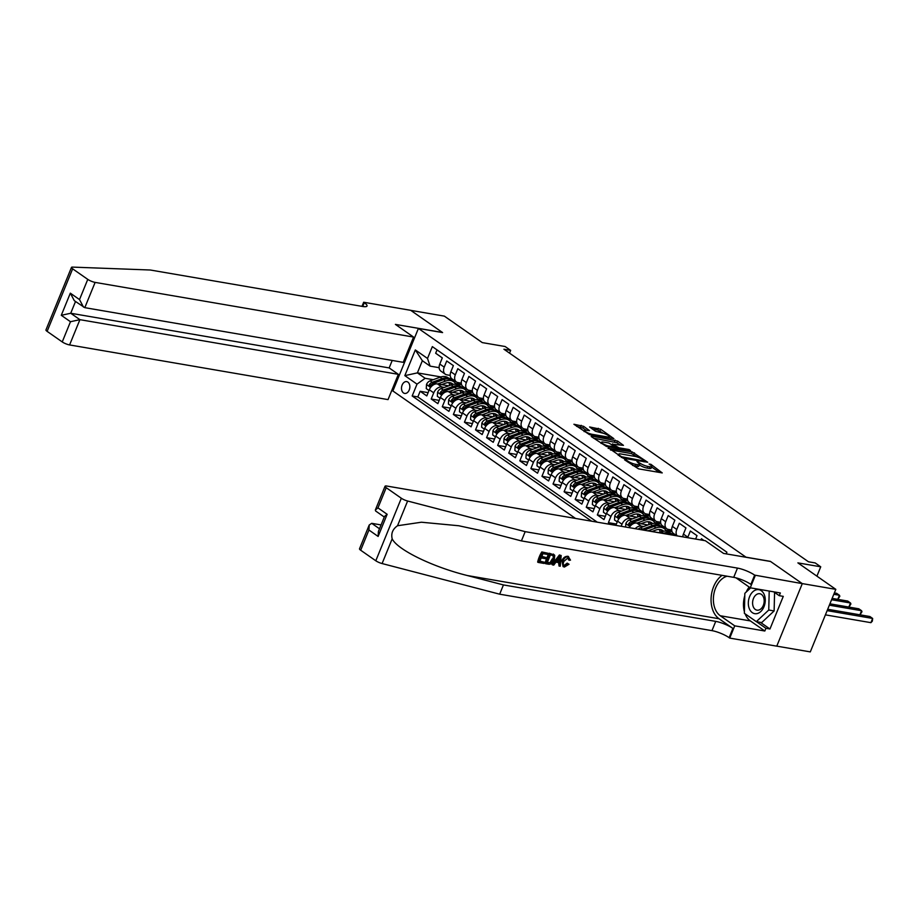 <?xml version="1.0" encoding="UTF-8"?>
<svg xmlns="http://www.w3.org/2000/svg" width="919" height="919" viewBox="0 0 919 919"><rect width="100%" height="100%" fill="white"/><g stroke="black" fill="none" stroke-linecap="round" stroke-linejoin="round"><path stroke-width="1.38" d="M627.585 461.912L627.884 461.154L626.39 460.12L624.552 459.799L638.498 468.839L662.243 472.917L650.928 464.325L649.078 464.015L650.572 465.048L650.928 464.325M639.36 464.876L640.152 463.268L636.97 461.533L638.303 462.946A5.882 1.31 22.2 0 1 639.532 464.44A5.882 1.31 22.2 0 1 637.568 464.646L635.592 464.313A5.882 1.31 22.2 0 1 627.884 461.154M403.475 392.93A5.996 4.113 -80.3 0 0 404.659 393.424A5.996 4.113 -80.3 0 0 409.518 389.116A5.996 4.113 -80.3 0 0 407.887 382.109A5.996 4.113 -80.3 0 0 406.692 381.615A5.996 4.113 -80.3 0 0 401.833 385.911A5.996 4.113 -80.3 0 0 403.475 392.93M583.599 426.324L573.915 424.256L589.538 434.664L613.892 438.673L600.681 429.253L589.607 426.956L595.489 431.252L601.876 432.929A4.917 1.103 22.2 0 1 606.919 434.733A4.917 1.103 22.2 0 1 609.343 436.812A4.917 1.103 22.2 0 1 607.7 436.984L592.066 434.296A4.917 1.103 22.2 0 1 587.023 432.493A4.917 1.103 22.2 0 1 584.61 430.414A4.917 1.103 22.2 0 1 586.253 430.241L589.47 430.62L583.599 426.324L582.91 428.013L576.65 426.37M640.152 463.268A5.882 1.31 22.2 0 0 647.849 466.415L649.836 466.76A5.882 1.31 22.2 0 0 651.801 466.553A5.882 1.31 22.2 0 0 650.572 465.048M746.205 557.213L770.386 561.36L802.23 583.588L835.819 589.355L797.887 562.876L820.736 566.805L815.199 562.933L808.479 561.785L503.934 349.231L510.654 350.38L505.117 346.52L482.28 342.603L444.348 316.125L410.759 310.358L442.59 332.586L418.409 328.428L746.171 557.293M608.344 447.794L623.335 458.259L647.7 462.268L632.077 451.861L608.114 448.334M593.559 438.168L616.89 442.74L617.579 441.051L623.45 445.359L612.984 444.302L619.027 447.829L629.055 449.54L630.572 450.609L606.437 446.462L591.204 436.525M591.434 435.997L617.579 441.051M835.819 589.355L810.294 651.893L776.773 646.137M428.116 392.643L420.144 391.276L426.784 395.917L429.299 389.748L433.734 392.838A7.49 5.192 -55.1 0 1 441.867 387.002L444.325 387.416M439.19 400.374L431.218 399.007L437.858 403.648L440.385 397.479L444.807 400.569A7.49 5.192 -55.1 0 1 452.941 394.722L455.399 395.147M450.264 408.105L442.292 406.738L448.931 411.367L451.459 405.199L455.881 408.3A7.49 5.192 -55.1 0 1 464.015 402.453L466.473 402.878M461.338 415.836L453.366 414.469L460.005 419.098L462.533 412.93L466.955 416.02A7.49 5.192 -55.1 0 1 475.089 410.184L477.547 410.609M472.412 423.567L464.44 422.189L471.079 426.83L473.607 420.661L478.029 423.751A7.49 5.192 -55.1 0 1 486.162 417.915L488.621 418.34M483.486 431.287L475.514 429.92L482.153 434.561L484.681 428.392L489.103 431.482A7.49 5.192 -55.1 0 1 497.236 425.646L499.695 426.071M494.571 439.018L486.588 437.651L493.227 442.292L495.755 436.123L500.177 439.213A7.49 5.192 -55.1 0 1 508.31 433.377L510.769 433.791M505.645 446.749L497.661 445.382L504.301 450.023L506.828 443.854L511.251 446.944A7.49 5.192 -55.1 0 1 519.384 441.097L521.843 441.522M516.719 454.48L508.735 453.113L515.375 457.742L517.902 451.574L522.325 454.675A7.49 5.192 -55.1 0 1 530.458 448.828L532.917 449.253M527.793 462.211L519.809 460.844L526.449 465.473L528.976 459.305L533.399 462.395A7.49 5.192 -55.1 0 1 541.532 456.559L544.002 456.984M538.867 469.942L530.883 468.564L537.523 473.205L540.05 467.036L544.473 470.126A7.49 5.192 -55.1 0 1 552.606 464.29L555.076 464.715M549.941 477.673L541.957 476.295L548.597 480.936L551.124 474.767L555.547 477.857A7.49 5.192 -55.1 0 1 563.68 472.021L566.15 472.446M561.015 485.393L553.031 484.026L559.682 488.667L562.198 482.498L566.621 485.588A7.49 5.192 -55.1 0 1 574.754 479.752L577.224 480.166M572.089 493.124L564.105 491.757L570.756 496.398L573.272 490.229L577.695 493.319A7.49 5.192 -55.1 0 1 585.828 487.472L588.298 487.897M583.163 500.855L575.179 499.488L581.83 504.117L584.346 497.949L588.769 501.05A7.49 5.192 -55.1 0 1 596.902 495.203L599.372 495.628M594.237 508.586L586.253 507.219L592.904 511.849L595.42 505.68L599.843 508.77A7.49 5.192 -55.1 0 1 607.976 502.934L610.446 503.359M605.311 516.317L597.327 514.939L603.978 519.58L606.494 513.411L610.917 516.501A7.49 5.192 -55.1 0 1 619.05 510.665L621.52 511.09M616.385 524.048L608.401 522.67L611.089 524.542M703.931 540.487L701.438 538.741L700.944 539.97M695.626 539.062L697.016 535.651L690.364 531.021L687.849 537.19A7.49 5.192 -55.1 0 0 687.665 537.695M682.771 536.845A7.49 5.192 124.9 0 1 683.426 534.1L685.942 527.931L679.29 523.29L676.775 529.459A7.49 5.192 -55.1 0 0 677.165 535.892M676.889 535.846L673.432 533.434A7.49 5.192 124.9 0 1 672.352 526.369L674.868 520.2L668.216 515.559L665.701 521.728A7.49 5.192 -55.1 0 0 666.792 528.793A7.49 5.192 -55.1 0 0 668.32 529.413L671.697 529.987M666.792 528.793L662.358 525.702A7.49 5.192 124.9 0 1 661.278 518.638L663.794 512.469L657.142 507.828L654.627 513.997A7.49 5.192 -55.1 0 0 655.718 521.062A7.49 5.192 -55.1 0 0 657.246 521.682L660.623 522.268M655.718 521.062L651.284 517.971A7.49 5.192 124.9 0 1 650.192 510.907L652.72 504.738L646.068 500.097L643.553 506.266A7.49 5.192 -55.1 0 0 644.644 513.33A7.49 5.192 -55.1 0 0 646.172 513.951L649.549 514.537M644.644 513.33L640.21 510.24A7.49 5.192 124.9 0 1 639.119 503.175L641.646 497.007L634.995 492.366L632.479 498.546A7.49 5.192 -55.1 0 0 633.57 505.611A7.49 5.192 -55.1 0 0 635.098 506.22L638.475 506.806M633.57 505.611L629.136 502.509A7.49 5.192 124.9 0 1 628.045 495.444L630.572 489.276L623.921 484.646L621.405 490.815A7.49 5.192 -55.1 0 0 622.496 497.88A7.49 5.192 -55.1 0 0 624.024 498.5L627.401 499.074M622.496 497.88L618.062 494.79A7.49 5.192 124.9 0 1 616.971 487.725L619.498 481.556L612.847 476.915L610.331 483.084A7.49 5.192 -55.1 0 0 611.422 490.149A7.49 5.192 -55.1 0 0 612.95 490.769L616.327 491.343M611.422 490.149L606.988 487.059A7.49 5.192 124.9 0 1 605.897 479.994L608.424 473.825L601.773 469.184L599.257 475.353A7.49 5.192 -55.1 0 0 600.348 482.418A7.49 5.192 -55.1 0 0 601.876 483.038L605.253 483.612M600.348 482.418L595.914 479.327A7.49 5.192 124.9 0 1 594.823 472.263L597.35 466.094L590.699 461.453L588.183 467.622A7.49 5.192 -55.1 0 0 589.274 474.686A7.49 5.192 -55.1 0 0 590.802 475.307L594.179 475.893M589.274 474.686L584.84 471.596A7.49 5.192 124.9 0 1 583.749 464.532L586.276 458.363L579.625 453.722L577.109 459.891A7.49 5.192 -55.1 0 0 578.2 466.955A7.49 5.192 -55.1 0 0 579.728 467.576L583.106 468.162M578.2 466.955L573.766 463.865A7.49 5.192 124.9 0 1 572.675 456.8L575.202 450.632L568.551 445.991L566.035 452.171A7.49 5.192 -55.1 0 0 567.126 459.236A7.49 5.192 -55.1 0 0 568.654 459.845L572.032 460.43M567.126 459.236L562.692 456.134A7.49 5.192 124.9 0 1 561.601 449.069L564.128 442.901L557.477 438.271L554.961 444.44A7.49 5.192 -55.1 0 0 556.052 451.505A7.49 5.192 -55.1 0 0 557.58 452.125L560.958 452.699M556.052 451.505L551.618 448.415A7.49 5.192 124.9 0 1 550.527 441.35L553.054 435.169L546.403 430.54L543.887 436.709A7.49 5.192 -55.1 0 0 544.978 443.774A7.49 5.192 -55.1 0 0 546.506 444.394L549.884 444.968M544.978 443.774L540.544 440.683A7.49 5.192 124.9 0 1 539.453 433.619L541.98 427.45L535.329 422.809L532.813 428.978A7.49 5.192 -55.1 0 0 533.905 436.043A7.49 5.192 -55.1 0 0 535.432 436.663L538.81 437.237M533.905 436.043L529.47 432.952A7.49 5.192 124.9 0 1 528.379 425.888L530.895 419.719L524.255 415.078L521.739 421.247A7.49 5.192 -55.1 0 0 522.831 428.311A7.49 5.192 -55.1 0 0 524.358 428.932L527.736 429.518M522.831 428.311L518.396 425.221A7.49 5.192 124.9 0 1 517.305 418.156L519.821 411.988L513.181 407.347L510.665 413.516A7.49 5.192 -55.1 0 0 511.757 420.58A7.49 5.192 -55.1 0 0 513.284 421.201L516.65 421.787M511.757 420.58L507.322 417.49A7.49 5.192 124.9 0 1 506.231 410.425L508.747 404.257L502.107 399.616L499.591 405.796A7.49 5.192 -55.1 0 0 500.683 412.861A7.49 5.192 -55.1 0 0 502.211 413.47L505.576 414.055M500.683 412.861L496.249 409.759A7.49 5.192 124.9 0 1 495.157 402.694L497.673 396.526L491.033 391.896L488.517 398.065A7.49 5.192 -55.1 0 0 489.597 405.13A7.49 5.192 -55.1 0 0 491.137 405.75L494.502 406.324M489.597 405.13L485.175 402.04A7.49 5.192 124.9 0 1 484.083 394.975L486.599 388.794L479.959 384.165L477.443 390.334A7.49 5.192 -55.1 0 0 478.523 397.399A7.49 5.192 -55.1 0 0 480.063 398.019L483.428 398.593M478.523 397.399L474.101 394.308A7.49 5.192 124.9 0 1 473.009 387.244L475.525 381.075L468.885 376.434L466.37 382.603A7.49 5.192 -55.1 0 0 467.449 389.667A7.49 5.192 -55.1 0 0 468.989 390.288L472.355 390.862M467.449 389.667L463.027 386.577A7.49 5.192 124.9 0 1 461.935 379.513L464.451 373.344L457.811 368.703L455.296 374.872A7.49 5.192 -55.1 0 0 456.375 381.936A7.49 5.192 -55.1 0 0 457.915 382.557L461.281 383.143M456.375 381.936L451.953 378.846A7.49 5.192 124.9 0 1 450.861 371.781L453.377 365.613L446.737 360.972L444.222 367.141A7.49 5.192 -55.1 0 0 445.301 374.205A7.49 5.192 -55.1 0 0 446.829 374.826L450.207 375.411M466.588 391.241L472.63 392.275M429.299 389.748A7.49 5.192 124.9 0 1 437.444 383.901L448.667 385.831M463.268 388.346L466.301 388.863M477.662 398.972L483.704 400.006M440.385 397.479A7.49 5.192 124.9 0 1 448.518 391.632L459.741 393.562M474.342 396.066L477.375 396.594M488.736 406.703L494.778 407.737M451.459 405.199A7.49 5.192 124.9 0 1 459.592 399.363L470.815 401.293M485.416 403.797L488.448 404.314M499.81 414.435L505.852 415.468M462.533 412.93A7.49 5.192 124.9 0 1 470.666 407.094L481.889 409.024M496.49 411.528L499.522 412.045M510.884 422.154L516.926 423.199M473.607 420.661A7.49 5.192 124.9 0 1 481.74 414.825L492.963 416.755M507.564 419.259L510.596 419.776M521.958 429.885L528 430.931M484.681 428.392A7.49 5.192 124.9 0 1 492.814 422.556L504.037 424.475M518.638 426.99L521.67 427.507M533.031 437.616L539.074 438.65M495.755 436.123A7.49 5.192 124.9 0 1 503.888 430.287L515.111 432.206M529.723 434.721L532.744 435.238M544.105 445.347L550.148 446.381M506.828 443.854A7.49 5.192 124.9 0 1 514.962 438.007L526.185 439.937M540.797 442.441L543.818 442.969M555.179 453.078L561.222 454.112M517.902 451.574A7.49 5.192 124.9 0 1 526.036 445.738L537.259 447.668M551.871 450.172L554.892 450.689M566.253 460.81L572.296 461.843M528.976 459.305A7.49 5.192 124.9 0 1 537.11 453.469L548.333 455.399M562.945 457.903L565.966 458.42M577.327 468.529L583.37 469.575M540.05 467.036A7.49 5.192 124.9 0 1 548.183 461.2L559.407 463.13M574.019 465.634L577.04 466.151M588.401 476.26L594.444 477.306M551.124 474.767A7.49 5.192 124.9 0 1 559.257 468.931L570.481 470.85M585.093 473.365L588.114 473.882M599.475 483.991L605.518 485.025M562.198 482.498A7.49 5.192 124.9 0 1 570.331 476.662L581.555 478.581M596.167 481.096L599.188 481.613M610.549 491.722L616.592 492.756M573.272 490.229A7.49 5.192 124.9 0 1 581.405 484.382L592.629 486.312M607.241 488.816L610.262 489.345M621.623 499.454L627.666 500.487M584.346 497.949A7.49 5.192 124.9 0 1 592.479 492.113L603.703 494.043M618.315 496.547L621.336 497.076M632.697 507.185L638.739 508.218M595.42 505.68A7.49 5.192 124.9 0 1 603.553 499.844L614.777 501.774M629.389 504.278L632.41 504.795M643.771 514.904L649.813 515.95M606.494 513.411A7.49 5.192 124.9 0 1 614.627 507.575L625.85 509.505M640.463 512.009L643.484 512.526M621.164 526.277L621.991 524.232A7.49 5.192 -55.1 0 1 630.124 518.396L632.594 518.821M654.845 522.635L660.887 523.681M615.845 525.358L617.568 521.142A7.49 5.192 124.9 0 1 625.701 515.306L636.924 517.225M651.537 519.74L654.558 520.257M635.19 528.678A7.49 5.192 -55.1 0 1 641.198 526.127L643.668 526.541M665.919 530.366L671.961 531.4M629.228 527.655A7.49 5.192 124.9 0 1 636.775 523.037L647.998 524.956M662.61 527.472L665.632 527.988M646.942 530.7A7.49 5.192 124.9 0 1 647.849 530.757L659.072 532.687M673.684 535.191L676.706 535.72M575.524 518.442L392.884 390.966L418.409 328.428M420.144 391.276L417.835 396.939L412.183 395.974L591.618 521.199M412.183 395.974L417.019 384.142L404.831 375.641L415.319 349.944L427.507 358.444L432.332 346.612L726.906 552.216L726.228 553.87M437.03 349.898L435.663 353.241L442.303 357.882L439.787 364.05A7.49 5.192 124.9 0 0 440.879 371.115L445.301 374.205M608.401 522.67L610.917 516.501M597.327 514.939L599.843 508.77M586.253 507.219L588.769 501.05M575.179 499.488L577.695 493.319M564.105 491.757L566.621 485.588M553.031 484.026L555.547 477.857M541.957 476.295L544.473 470.126M530.883 468.564L533.399 462.395M519.809 460.844L522.325 454.675M508.735 453.113L511.251 446.944M497.661 445.382L500.177 439.213M486.588 437.651L489.103 431.482M475.514 429.92L478.029 423.751M464.44 422.189L466.955 416.02M453.366 414.469L455.881 408.3M442.292 406.738L444.807 400.569M431.218 399.007L433.734 392.838M417.835 396.939L597.258 522.176M451.907 378.812L448.874 378.295M440.902 376.928L417.398 372.884L425.152 378.295L433.251 379.696M455.514 383.51L461.556 384.556M509.54 353.137L510.654 350.38M816.911 576.156L820.736 566.805M439.133 367.68L430.115 366.13L422.361 360.719L417.398 372.884L404.831 375.641M672.03 531.596L666.057 530.573M660.956 523.864L654.983 522.842M649.882 516.145L643.909 515.111M638.808 508.414L632.835 507.38M627.734 500.683L621.761 499.66M616.66 492.952L610.687 491.929M605.587 485.221L599.613 484.198M594.513 477.489L588.539 476.467M583.439 469.77L577.465 468.736M572.365 462.039L566.391 461.005M561.291 454.308L555.317 453.285M550.217 446.577L544.243 445.554M539.143 438.845L533.169 437.823M528.069 431.114L522.095 430.092M516.995 423.395L511.021 422.361M505.921 415.664L499.947 414.63M494.847 407.933L488.874 406.91M483.773 400.202L477.8 399.179M472.699 392.47L466.726 391.448M427.507 358.444L430.115 366.13M425.152 378.295L417.019 384.142M461.625 384.739L455.652 383.717M415.319 349.944L422.361 360.719M632.571 465.393A5.882 1.31 22.2 0 0 634.903 466.002L635.592 464.313M639.532 464.44L638.843 466.14A5.882 1.31 22.2 0 1 636.878 466.335L634.903 466.002M639.463 464.957A5.882 1.31 22.2 0 0 647.16 468.104L647.849 466.415M651.801 466.553L651.111 468.242A5.882 1.31 22.2 0 1 649.147 468.449L647.16 468.104M659.44 472.435L651.617 466.99M637.326 457.007L631.387 453.561L610.457 449.965M621.589 456.754L644.104 461.028L642.691 459.557A5.882 1.31 22.2 0 0 634.995 456.398L620.75 453.952A5.882 1.31 22.2 0 0 618.786 454.158A5.882 1.31 22.2 0 0 620.003 455.663L621.589 456.754L621.278 457.49M616.89 442.74L620.026 444.934M603.22 442.05A4.917 1.103 22.2 0 0 601.577 442.223A4.917 1.103 22.2 0 0 603.99 444.302A4.917 1.103 22.2 0 0 609.033 446.106L614.777 446.519L608.723 442.992L603.22 442.05M586.058 430.207L582.91 428.013M603.312 433.274L597.58 429.966L592.341 429.058M610.469 438.26L609.136 437.329M825.411 614.857L870.925 622.668L872.648 618.453L869.879 616.511L827.686 609.274M827.134 610.63L872.648 618.453L872.361 621.129L870.925 622.668M749.318 608.677A12.177 8.351 -80.3 0 0 760.794 611.514A12.177 8.351 -80.3 0 0 764.275 594.673A12.177 8.351 -80.3 0 0 752.799 591.825A12.177 8.351 -80.3 0 0 749.318 608.677M753.27 606.735A8.34 5.709 -80.3 0 0 756.98 610.159A8.34 5.709 -80.3 0 0 762.965 606.161A8.34 5.709 -80.3 0 0 763.505 597.155A8.34 5.709 -80.3 0 0 759.795 593.731A8.34 5.709 -80.3 0 0 753.81 597.729A8.34 5.709 -80.3 0 0 753.27 606.735M774.568 592.41L774.131 610.94L761.702 622.565L756.326 621.646L744.367 613.306L744.838 593.329L750.662 587.873M769.203 591.055L768.755 610.021L756.326 621.646M774.131 610.94L768.755 610.021M544.519 562.267L544.048 563.439L538.155 562.428L542.29 552.285L547.977 553.261L547.506 554.433L542.957 553.652L541.682 556.776L545.92 557.5L545.438 558.672L541.199 557.948L539.775 561.452L544.519 562.267L539.901 561.13M545.92 557.5L541.854 556.34M547.977 553.261L541.796 551.94A24.399 16.726 -80.3 0 0 537.661 562.083L538.155 562.428M554.731 555.352L553.341 554.065L554.111 554.927L549.24 553.215A24.399 16.726 -80.3 0 0 545.093 563.358L545.599 563.703L549.734 553.571L554.731 555.352L554.306 559.717C552.985 562.968 551.055 564.461 548.482 564.197L545.599 563.703M568.034 563.726L569.045 564.255L567.184 563.129L564.105 565.438L564.737 565.886L568.034 563.726L567.184 563.129M562.784 561.153C564.117 558.051 566.047 556.546 568.597 556.661L568.114 556.328C565.438 556.121 563.37 557.523 561.9 560.533L563.06 566.575L562.784 561.153L561.9 560.533M722.058 575.351A24.399 16.726 -80.3 0 0 711.134 597.453A24.399 16.726 -80.3 0 0 719.06 618.751L732.902 628.412L729.123 637.671L729.732 638.096L776.762 646.16L802.287 583.622L770.559 561.486L723.529 553.41L705.367 540.728L386.91 486.059A5.617 1.252 22.2 0 0 385.038 486.254A5.617 1.252 22.2 0 0 386.21 487.679L401.327 498.236A5.617 1.252 22.2 0 0 407.611 501.016L525.186 531.653L737.486 568.103A13.107 2.929 -157.8 0 1 754.648 575.122L802.287 583.622M525.186 531.653L521.406 540.9L485.358 531.515L458.742 525.748L421.407 522.222L397.525 525.737C392.689 529.126 390.908 533.491 392.183 538.821C397.238 549.677 432.746 567.012 467.392 575.547L503.44 584.932L715.74 621.382A13.107 2.929 -157.8 0 1 732.902 628.412M561.176 555.535L559.395 554.961L552.055 564.553L552.56 564.898L559.901 555.306L561.176 555.535L560.245 566.219L559.028 566.012L559.395 562.738L555.949 562.141L553.766 565.105L552.56 564.898M558.557 562.152L559.028 566.012M381.063 524.933L371.701 523.325L379.501 528.77M503.44 584.932L499.672 594.191L711.961 630.641A13.107 2.929 -157.8 0 1 729.123 637.671M754.648 575.122L750.869 584.381A13.107 2.929 -157.8 0 0 733.707 577.35L521.406 540.9M386.21 487.679L377.962 507.885L387.152 514.295L378.123 536.443L368.933 530.022L360.685 550.228L375.802 560.774L401.327 498.236M392.183 538.821L382.097 563.554L499.672 594.191M755.257 575.547L750.249 587.804L780.357 592.973L779.243 595.673L773.752 591.836M760.461 622.358L769.961 628.987L783.275 596.374L779.243 595.673M769.961 628.987L765.941 628.297L764.826 631.008L734.729 625.839L729.732 638.096M727.078 576.213A21.068 14.451 -80.3 0 0 713.81 594.283A21.068 14.451 -80.3 0 0 720.278 615.753L734.729 625.839M750.249 587.804L735.981 577.844M382.097 563.554A5.617 1.252 -157.8 0 1 375.802 560.774M360.685 550.228A5.617 1.252 -157.8 0 1 359.513 548.792L369.208 525.025L371.701 523.325M764.826 631.008L750.375 620.922A21.068 14.451 99.7 0 1 745.114 613.823M744.401 611.721A21.068 14.451 99.7 0 1 744.781 595.742M746.171 592.077A21.068 14.451 99.7 0 1 749.203 587.08M756.429 621.669L765.941 628.297M377.962 507.885L375.343 510.022L375.618 510.975L384.291 517.029M387.152 514.295L384.533 516.432L378.41 531.446L378.123 536.443M368.933 530.022L369.208 525.025M568.114 556.328L570.504 560.142L569.24 560.257L568.057 557.822L563.921 561.337C562.865 563.703 563.129 565.208 564.737 565.886L564.025 565.587M569.24 560.257L568.401 559.682M568.712 558.074L568.057 557.822M569.045 564.255L564.369 567.069L563.06 566.575M558.741 558.373L556.776 561.038L559.522 561.509L560.062 556.592L558.741 558.373M559.522 561.509L557.075 560.624M559.832 558.706L558.993 558.132L558.649 560.9M553.135 555.547L550.401 554.927L547.207 562.727L551.067 562.623L553.181 559.499L553.204 555.593M548.873 563.014L547.345 562.405M551.067 562.623L548.218 562.554M553.181 559.499L552.285 558.878L550.332 562.118M413.561 337.066L95.116 282.397L84.801 307.658L403.246 362.339L413.561 337.066L395.4 324.396L442.43 332.46L410.701 310.323L363.671 302.248L361.994 306.36M392.218 360.443L389.162 367.922L398.352 374.332L388.036 399.604L69.591 344.935A5.617 1.252 -157.8 0 1 62.239 341.925L47.122 331.368A5.617 1.252 -157.8 0 1 45.95 329.944L71.475 267.406A5.617 1.252 22.2 0 1 72.486 267.107L150.325 270.014L362.626 306.464A13.107 2.929 22.2 0 0 367.014 306.016A13.107 2.929 22.2 0 0 364.28 302.673L363.671 302.248M62.239 341.925L70.476 321.719L61.286 315.309L70.326 293.161L79.516 299.583L87.764 279.376L72.647 268.83L47.122 331.368M392.918 390.885L391.689 390.678M398.352 374.332L79.907 319.663L69.591 344.935M71.475 267.406A5.617 1.252 22.2 0 0 72.647 268.83M87.764 279.376A5.617 1.252 22.2 0 0 95.116 282.397M389.162 367.922L70.717 313.253L79.907 319.663L70.476 321.719M61.286 315.309L70.717 313.253L75.507 301.512M70.326 293.161L74.301 300.674L84.801 307.658M79.516 299.583L83.491 307.084M829.363 605.184L861.574 610.721L858.805 608.792L829.914 603.829M859.908 614.8L861.574 610.721L861.976 611.709L859.977 614.811M831.58 599.739L850.5 602.99L847.732 601.06L832.132 598.384M848.834 607.068L850.5 602.99L850.902 603.978L848.903 607.08M833.809 594.294L839.426 595.259L836.658 593.329L834.36 592.927M837.76 599.349L839.426 595.259L839.828 596.247L837.829 599.36M658.9 532.756L661.542 531.779A14.325 9.925 -55.1 0 1 669.641 532.377L671.755 533.847A14.325 9.925 124.9 0 0 663.644 533.25L663.058 533.468M665.735 533.928A14.325 9.925 -55.1 0 1 673.076 534.778L673.857 535.317M672.386 534.353A14.325 9.925 124.9 0 0 671.755 533.847M652.008 531.481L655.994 530.022A11.89 8.237 -55.1 0 1 662.714 530.516A11.89 8.237 -55.1 0 1 663.564 531.239M648.113 530.803L656.005 527.92A14.325 9.925 -55.1 0 1 664.104 528.517A14.325 9.925 -55.1 0 1 666.39 531.148M638.291 529.218A4.963 3.435 -55.1 0 1 640.486 527.713L650.468 524.048A14.325 9.925 -55.1 0 1 658.567 524.646L660.681 526.116A14.325 9.925 124.9 0 0 652.57 525.519L642.599 529.172A4.963 3.435 124.9 0 0 641.473 529.758M659.348 529.436A11.89 8.237 -55.1 0 1 659.957 532.365M643.782 530.16A4.963 3.435 -55.1 0 1 643.92 530.102L653.903 526.449A14.325 9.925 -55.1 0 1 662.002 527.047L664.104 528.517M661.312 526.621A14.325 9.925 124.9 0 0 660.681 526.116M662.61 531.446A11.89 8.237 124.9 0 0 661.577 529.895M660.772 529.631A11.89 8.237 -55.1 0 1 661.726 531.722M640.934 523.75L644.92 522.291A11.89 8.237 -55.1 0 1 651.64 522.785A11.89 8.237 -55.1 0 1 652.49 523.508M637.039 523.083L644.931 520.188A14.325 9.925 -55.1 0 1 653.03 520.786A14.325 9.925 -55.1 0 1 655.316 523.416M625.632 527.047L625.862 523.554A4.963 3.435 -55.1 0 1 629.412 519.982L639.394 516.329A14.325 9.925 -55.1 0 1 647.493 516.926L649.607 518.385A14.325 9.925 124.9 0 0 641.496 517.788L631.525 521.452A4.963 3.435 124.9 0 0 628.642 523.784L628.814 525.277L629.974 524.715A4.963 3.435 -55.1 0 1 632.846 522.371L642.829 518.718A14.325 9.925 -55.1 0 1 650.928 519.315L653.03 520.786M648.274 521.705A11.89 8.237 -55.1 0 1 648.883 524.634M650.238 518.89A14.325 9.925 124.9 0 0 649.607 518.385M651.537 523.715A11.89 8.237 124.9 0 0 650.503 522.164M649.699 521.9A11.89 8.237 -55.1 0 1 650.652 523.991M629.86 516.018L633.846 514.56A11.89 8.237 -55.1 0 1 640.566 515.054A11.89 8.237 -55.1 0 1 641.416 515.777M625.965 515.352L633.857 512.457A14.325 9.925 -55.1 0 1 641.956 513.055A14.325 9.925 -55.1 0 1 644.242 515.685M617.258 521.9L614.512 519.982L614.788 515.835A4.963 3.435 -55.1 0 1 618.338 512.251L628.32 508.598A14.325 9.925 -55.1 0 1 636.419 509.195L638.533 510.665A14.325 9.925 124.9 0 0 630.423 510.068L620.451 513.721A4.963 3.435 124.9 0 0 617.568 516.064L617.74 517.558L618.901 516.983A4.963 3.435 -55.1 0 1 621.772 514.64L631.755 510.987A14.325 9.925 -55.1 0 1 639.854 511.584L641.956 513.055M637.2 513.974A11.89 8.237 -55.1 0 1 637.809 516.903M639.164 511.159A14.325 9.925 124.9 0 0 638.533 510.665M640.463 515.984A11.89 8.237 124.9 0 0 639.429 514.433M638.625 514.181A11.89 8.237 -55.1 0 1 639.578 516.26M618.786 508.287L622.772 506.828A11.89 8.237 -55.1 0 1 629.492 507.322A11.89 8.237 -55.1 0 1 630.342 508.046M614.891 507.621L622.783 504.726A14.325 9.925 -55.1 0 1 630.882 505.324A14.325 9.925 -55.1 0 1 633.168 507.966M606.184 514.169L603.438 512.251L603.714 508.104A4.963 3.435 -55.1 0 1 607.264 504.52L617.246 500.866A14.325 9.925 -55.1 0 1 625.345 501.464L627.459 502.934A14.325 9.925 124.9 0 0 619.349 502.337L609.377 505.99A4.963 3.435 124.9 0 0 606.494 508.333L606.666 509.827L607.827 509.252A4.963 3.435 -55.1 0 1 610.698 506.92L620.681 503.267A14.325 9.925 -55.1 0 1 628.78 503.865L630.882 505.324M626.126 506.243A11.89 8.237 -55.1 0 1 626.735 509.183M628.091 503.44A14.325 9.925 124.9 0 0 627.459 502.934M629.389 508.253A11.89 8.237 124.9 0 0 628.355 506.714M627.551 506.449A11.89 8.237 -55.1 0 1 628.504 508.529M607.712 500.556L611.698 499.097A11.89 8.237 -55.1 0 1 618.418 499.591A11.89 8.237 -55.1 0 1 619.268 500.315M603.817 499.89L611.709 497.007A14.325 9.925 -55.1 0 1 619.808 497.604A14.325 9.925 -55.1 0 1 622.094 500.235M595.11 506.438L592.364 504.52L592.64 500.373A4.963 3.435 -55.1 0 1 596.19 496.788L606.172 493.135A14.325 9.925 -55.1 0 1 614.271 493.733L616.385 495.203A14.325 9.925 124.9 0 0 608.275 494.606L598.303 498.259A4.963 3.435 124.9 0 0 595.42 500.602L595.592 502.096L596.753 501.533A4.963 3.435 -55.1 0 1 599.625 499.189L609.607 495.536A14.325 9.925 -55.1 0 1 617.706 496.134L619.808 497.604M615.052 498.523A11.89 8.237 -55.1 0 1 615.661 501.452M617.017 495.709A14.325 9.925 124.9 0 0 616.385 495.203M618.315 500.533A11.89 8.237 124.9 0 0 617.281 498.983M616.477 498.718A11.89 8.237 -55.1 0 1 617.43 500.798M596.638 492.825L600.624 491.366A11.89 8.237 -55.1 0 1 607.344 491.86A11.89 8.237 -55.1 0 1 608.194 492.584M592.744 492.159L600.635 489.276A14.325 9.925 -55.1 0 1 608.734 489.873A14.325 9.925 -55.1 0 1 611.02 492.504M584.036 498.707L581.29 496.8L581.566 492.641A4.963 3.435 -55.1 0 1 585.116 489.057L595.098 485.404A14.325 9.925 -55.1 0 1 603.197 486.002L605.299 487.472A14.325 9.925 124.9 0 0 597.201 486.875L587.23 490.528A4.963 3.435 124.9 0 0 584.346 492.871L584.518 494.365L585.679 493.802A4.963 3.435 -55.1 0 1 588.551 491.458L598.533 487.805A14.325 9.925 -55.1 0 1 606.632 488.403L608.734 489.873M603.978 490.792A11.89 8.237 -55.1 0 1 604.587 493.721M605.943 487.978A14.325 9.925 124.9 0 0 605.299 487.472M607.241 492.802A11.89 8.237 124.9 0 0 606.207 491.251M605.403 490.987A11.89 8.237 -55.1 0 1 606.356 493.066M585.564 485.106L589.55 483.647A11.89 8.237 -55.1 0 1 596.27 484.141A11.89 8.237 -55.1 0 1 597.12 484.864M581.67 484.428L589.561 481.545A14.325 9.925 -55.1 0 1 597.66 482.142A14.325 9.925 -55.1 0 1 599.946 484.772M572.962 490.987L570.217 489.069L570.492 484.91A4.963 3.435 -55.1 0 1 574.042 481.338L584.024 477.673A14.325 9.925 -55.1 0 1 592.123 478.271L594.225 479.741A14.325 9.925 124.9 0 0 586.127 479.144L576.156 482.797A4.963 3.435 124.9 0 0 573.272 485.14L573.445 486.633L574.605 486.071A4.963 3.435 -55.1 0 1 577.477 483.727L587.459 480.074A14.325 9.925 -55.1 0 1 595.558 480.671L597.66 482.142M592.904 483.061A11.89 8.237 -55.1 0 1 593.513 485.99M594.869 480.246A14.325 9.925 124.9 0 0 594.225 479.741M596.167 485.071A11.89 8.237 124.9 0 0 595.133 483.52M594.329 483.256A11.89 8.237 -55.1 0 1 595.282 485.335M574.49 477.375L578.476 475.916A11.89 8.237 -55.1 0 1 585.196 476.41A11.89 8.237 -55.1 0 1 586.046 477.133M570.596 476.708L578.488 473.813A14.325 9.925 -55.1 0 1 586.586 474.411A14.325 9.925 -55.1 0 1 588.872 477.041M561.888 483.256L559.143 481.338L559.418 477.179A4.963 3.435 -55.1 0 1 562.968 473.607L572.951 469.954A14.325 9.925 -55.1 0 1 581.049 470.551L583.151 472.01A14.325 9.925 124.9 0 0 575.053 471.413L565.082 475.077A4.963 3.435 124.9 0 0 562.198 477.409L562.371 478.902L563.531 478.339A4.963 3.435 -55.1 0 1 566.403 475.996L576.385 472.343A14.325 9.925 -55.1 0 1 584.484 472.94L586.586 474.411M581.83 475.33A11.89 8.237 -55.1 0 1 582.439 478.259M583.795 472.515A14.325 9.925 124.9 0 0 583.151 472.01M585.093 477.34A11.89 8.237 124.9 0 0 584.059 475.789M583.255 475.525A11.89 8.237 -55.1 0 1 584.208 477.616M563.416 469.643L567.402 468.185A11.89 8.237 -55.1 0 1 574.122 468.679A11.89 8.237 -55.1 0 1 574.972 469.402M559.522 468.977L567.414 466.082A14.325 9.925 -55.1 0 1 575.512 466.68A14.325 9.925 -55.1 0 1 577.798 469.31M550.814 475.525L548.069 473.607L548.333 469.46A4.963 3.435 -55.1 0 1 551.894 465.876L561.877 462.223A14.325 9.925 -55.1 0 1 569.975 462.82L572.077 464.29A14.325 9.925 124.9 0 0 563.979 463.693L554.008 467.346A4.963 3.435 124.9 0 0 551.124 469.689L551.297 471.183L552.457 470.608A4.963 3.435 -55.1 0 1 555.329 468.265L565.311 464.612A14.325 9.925 -55.1 0 1 573.41 465.209L575.512 466.68M570.756 467.599A11.89 8.237 -55.1 0 1 571.365 470.528M572.721 464.784A14.325 9.925 124.9 0 0 572.077 464.29M574.019 469.609A11.89 8.237 124.9 0 0 572.985 468.058M572.181 467.805A11.89 8.237 -55.1 0 1 573.134 469.885M552.342 461.912L556.328 460.453A11.89 8.237 -55.1 0 1 563.048 460.947A11.89 8.237 -55.1 0 1 563.898 461.671M548.448 461.246L556.34 458.351A14.325 9.925 -55.1 0 1 564.438 458.949A14.325 9.925 -55.1 0 1 566.724 461.591M539.74 467.794L536.995 465.876L537.259 461.729A4.963 3.435 -55.1 0 1 540.82 458.144L550.803 454.491A14.325 9.925 -55.1 0 1 558.901 455.089L561.004 456.559A14.325 9.925 124.9 0 0 552.905 455.962L542.934 459.615A4.963 3.435 124.9 0 0 540.05 461.958L540.223 463.452L541.383 462.877A4.963 3.435 -55.1 0 1 544.255 460.545L554.237 456.892A14.325 9.925 -55.1 0 1 562.336 457.49L564.438 458.949M559.682 459.868A11.89 8.237 -55.1 0 1 560.291 462.808M561.647 457.065A14.325 9.925 124.9 0 0 561.004 456.559M562.945 461.878A11.89 8.237 124.9 0 0 561.911 460.339M561.107 460.074A11.89 8.237 -55.1 0 1 562.06 462.154M541.268 454.181L545.254 452.722A11.89 8.237 -55.1 0 1 551.974 453.216A11.89 8.237 -55.1 0 1 552.824 453.94M537.374 453.515L545.266 450.632A14.325 9.925 -55.1 0 1 553.364 451.229A14.325 9.925 -55.1 0 1 555.65 453.86M528.666 460.063L525.921 458.144L526.185 453.997A4.963 3.435 -55.1 0 1 529.746 450.413L539.729 446.76A14.325 9.925 -55.1 0 1 547.827 447.358L549.93 448.828A14.325 9.925 124.9 0 0 541.831 448.231L531.848 451.884A4.963 3.435 124.9 0 0 528.976 454.227L529.149 455.721L530.309 455.158A4.963 3.435 -55.1 0 1 533.181 452.814L543.163 449.161A14.325 9.925 -55.1 0 1 551.262 449.759L553.364 451.229M548.609 452.148A11.89 8.237 -55.1 0 1 549.217 455.077M550.573 449.334A14.325 9.925 124.9 0 0 549.93 448.828M551.871 454.158A11.89 8.237 124.9 0 0 550.837 452.607M550.033 452.343A11.89 8.237 -55.1 0 1 550.986 454.423M530.194 446.45L534.18 444.991A11.89 8.237 -55.1 0 1 540.9 445.485A11.89 8.237 -55.1 0 1 541.75 446.209M526.3 445.784L534.192 442.901A14.325 9.925 -55.1 0 1 542.29 443.498A14.325 9.925 -55.1 0 1 544.576 446.129M517.592 452.332L514.847 450.425L515.111 446.266A4.963 3.435 -55.1 0 1 518.672 442.682L528.655 439.029A14.325 9.925 -55.1 0 1 536.753 439.627L538.856 441.097A14.325 9.925 124.9 0 0 530.757 440.5L520.774 444.153A4.963 3.435 124.9 0 0 517.902 446.496L518.075 447.99L519.235 447.427A4.963 3.435 -55.1 0 1 522.107 445.083L532.09 441.43A14.325 9.925 -55.1 0 1 540.188 442.028L542.29 443.498M537.535 444.417A11.89 8.237 -55.1 0 1 538.143 447.346M539.499 441.602A14.325 9.925 124.9 0 0 538.856 441.097M540.797 446.427A11.89 8.237 124.9 0 0 539.763 444.876M538.959 444.612A11.89 8.237 -55.1 0 1 539.913 446.691M519.12 438.731L523.095 437.272A11.89 8.237 -55.1 0 1 529.826 437.766A11.89 8.237 -55.1 0 1 530.677 438.478M515.226 438.053L523.118 435.169A14.325 9.925 -55.1 0 1 531.216 435.767A14.325 9.925 -55.1 0 1 533.502 438.397M506.518 444.612L503.773 442.694L504.037 438.535A4.963 3.435 -55.1 0 1 507.598 434.963L517.581 431.298A14.325 9.925 -55.1 0 1 525.679 431.896L527.782 433.366A14.325 9.925 124.9 0 0 519.683 432.769L509.7 436.422A4.963 3.435 124.9 0 0 506.828 438.765L507.001 440.258L508.161 439.696A4.963 3.435 -55.1 0 1 511.033 437.352L521.016 433.699A14.325 9.925 -55.1 0 1 529.114 434.296L531.216 435.767M526.461 436.686A11.89 8.237 -55.1 0 1 527.069 439.615M528.425 433.871A14.325 9.925 124.9 0 0 527.782 433.366M529.723 438.696A11.89 8.237 124.9 0 0 528.689 437.145M527.885 436.881A11.89 8.237 -55.1 0 1 528.839 438.96M508.046 431L512.021 429.541A11.89 8.237 -55.1 0 1 518.753 430.035A11.89 8.237 -55.1 0 1 519.603 430.758M504.152 430.333L512.044 427.438A14.325 9.925 -55.1 0 1 520.143 428.036A14.325 9.925 -55.1 0 1 522.429 430.666M495.444 436.881L492.699 434.963L492.963 430.804A4.963 3.435 -55.1 0 1 496.524 427.232L506.507 423.579A14.325 9.925 -55.1 0 1 514.606 424.176L516.708 425.635A14.325 9.925 124.9 0 0 508.609 425.037L498.626 428.702A4.963 3.435 124.9 0 0 495.755 431.034L495.927 432.527L497.087 431.964A4.963 3.435 -55.1 0 1 499.959 429.621L509.942 425.968A14.325 9.925 -55.1 0 1 518.04 426.565L520.143 428.036M515.387 428.955A11.89 8.237 -55.1 0 1 515.996 431.884M517.351 426.14A14.325 9.925 124.9 0 0 516.708 425.635M518.649 430.965A11.89 8.237 124.9 0 0 517.615 429.414M516.811 429.15A11.89 8.237 -55.1 0 1 517.765 431.241M496.972 423.268L500.947 421.81A11.89 8.237 -55.1 0 1 507.679 422.303A11.89 8.237 -55.1 0 1 508.529 423.027M493.078 422.602L500.97 419.707A14.325 9.925 -55.1 0 1 509.069 420.305A14.325 9.925 -55.1 0 1 511.355 422.935M484.37 429.15L481.625 427.232L481.889 423.085A4.963 3.435 -55.1 0 1 485.45 419.501L495.433 415.847A14.325 9.925 -55.1 0 1 503.532 416.445L505.634 417.915A14.325 9.925 124.9 0 0 497.535 417.318L487.552 420.971A4.963 3.435 124.9 0 0 484.681 423.314L484.853 424.808L486.013 424.233A4.963 3.435 -55.1 0 1 488.885 421.89L498.868 418.237A14.325 9.925 -55.1 0 1 506.966 418.834L509.069 420.305M504.313 421.224A11.89 8.237 -55.1 0 1 504.91 424.153M506.277 418.409A14.325 9.925 124.9 0 0 505.634 417.915M507.575 423.234A11.89 8.237 124.9 0 0 506.541 421.683M505.737 421.43A11.89 8.237 -55.1 0 1 506.691 423.51M485.898 415.537L489.873 414.078A11.89 8.237 -55.1 0 1 496.605 414.572A11.89 8.237 -55.1 0 1 497.455 415.296M482.004 414.871L489.896 411.976A14.325 9.925 -55.1 0 1 497.995 412.574A14.325 9.925 -55.1 0 1 500.281 415.216M473.296 421.419L470.551 419.501L470.815 415.354A4.963 3.435 -55.1 0 1 474.376 411.769L484.359 408.116A14.325 9.925 -55.1 0 1 492.458 408.714L494.56 410.184A14.325 9.925 124.9 0 0 486.461 409.587L476.479 413.24A4.963 3.435 124.9 0 0 473.607 415.583L473.779 417.077L474.939 416.502A4.963 3.435 -55.1 0 1 477.811 414.17L487.794 410.517A14.325 9.925 -55.1 0 1 495.892 411.115L497.995 412.574M493.239 413.493A11.89 8.237 -55.1 0 1 493.836 416.422M495.203 410.69A14.325 9.925 124.9 0 0 494.56 410.184M496.501 415.503A11.89 8.237 124.9 0 0 495.467 413.964M494.663 413.699A11.89 8.237 -55.1 0 1 495.617 415.779M474.824 407.806L478.799 406.347A11.89 8.237 -55.1 0 1 485.531 406.841A11.89 8.237 -55.1 0 1 486.381 407.565M470.93 407.14L478.822 404.257A14.325 9.925 -55.1 0 1 486.921 404.854A14.325 9.925 -55.1 0 1 489.207 407.485M462.223 413.688L459.477 411.769L459.741 407.622A4.963 3.435 -55.1 0 1 463.302 404.038L473.285 400.385A14.325 9.925 -55.1 0 1 481.384 400.983L483.486 402.453A14.325 9.925 124.9 0 0 475.387 401.856L465.405 405.509A4.963 3.435 124.9 0 0 462.533 407.852L462.705 409.346L463.865 408.783A4.963 3.435 -55.1 0 1 466.737 406.439L476.72 402.786A14.325 9.925 -55.1 0 1 484.818 403.384L486.921 404.854M482.165 405.773A11.89 8.237 -55.1 0 1 482.762 408.702M484.129 402.959A14.325 9.925 124.9 0 0 483.486 402.453M485.427 407.783A11.89 8.237 124.9 0 0 484.393 406.232M483.589 405.968A11.89 8.237 -55.1 0 1 484.543 408.047M463.75 400.075L467.725 398.616A11.89 8.237 -55.1 0 1 474.457 399.11A11.89 8.237 -55.1 0 1 475.295 399.834M459.856 399.409L467.748 396.526A14.325 9.925 -55.1 0 1 475.847 397.123A14.325 9.925 -55.1 0 1 478.133 399.754M451.149 405.957L448.403 404.05L448.667 399.891A4.963 3.435 -55.1 0 1 452.228 396.307L462.211 392.654A14.325 9.925 -55.1 0 1 470.31 393.252L472.412 394.722A14.325 9.925 124.9 0 0 464.313 394.125L454.331 397.778A4.963 3.435 124.9 0 0 451.459 400.121L451.631 401.614L452.791 401.052A4.963 3.435 -55.1 0 1 455.663 398.708L465.646 395.055A14.325 9.925 -55.1 0 1 473.744 395.652L475.847 397.123M471.091 398.042A11.89 8.237 -55.1 0 1 471.688 400.971M473.055 395.227A14.325 9.925 124.9 0 0 472.412 394.722M474.353 400.052A11.89 8.237 124.9 0 0 473.319 398.501M472.515 398.237A11.89 8.237 -55.1 0 1 473.469 400.316M452.676 392.344L456.651 390.897A11.89 8.237 -55.1 0 1 463.383 391.391A11.89 8.237 -55.1 0 1 464.221 392.103M448.782 391.678L456.674 388.794A14.325 9.925 -55.1 0 1 464.773 389.392A14.325 9.925 -55.1 0 1 467.059 392.022M440.075 398.237L437.329 396.319L437.593 392.16A4.963 3.435 -55.1 0 1 441.154 388.588L451.137 384.923A14.325 9.925 -55.1 0 1 459.236 385.521L461.338 386.991A14.325 9.925 124.9 0 0 453.239 386.394L443.257 390.047A4.963 3.435 124.9 0 0 440.385 392.39L440.546 393.883L441.717 393.321A4.963 3.435 -55.1 0 1 444.589 390.977L454.572 387.324A14.325 9.925 -55.1 0 1 462.671 387.921L464.773 389.392M460.017 390.311A11.89 8.237 -55.1 0 1 460.614 393.24M461.981 387.496A14.325 9.925 124.9 0 0 461.338 386.991M463.279 392.321A11.89 8.237 124.9 0 0 462.246 390.77M461.441 390.506A11.89 8.237 -55.1 0 1 462.395 392.585M441.602 384.624L445.577 383.166A11.89 8.237 -55.1 0 1 452.309 383.66A11.89 8.237 -55.1 0 1 453.147 384.383M437.708 383.958L445.6 381.063A14.325 9.925 -55.1 0 1 453.699 381.661A14.325 9.925 -55.1 0 1 455.985 384.291M429.001 390.506L426.255 388.588L426.519 384.429A4.963 3.435 -55.1 0 1 430.081 380.857L440.063 377.204A14.325 9.925 -55.1 0 1 448.162 377.801L450.264 379.26A14.325 9.925 124.9 0 0 442.165 378.662L432.183 382.327A4.963 3.435 124.9 0 0 429.311 384.659L429.472 386.152L430.643 385.589A4.963 3.435 -55.1 0 1 433.515 383.246L443.498 379.593A14.325 9.925 -55.1 0 1 451.597 380.19L453.699 381.661M448.943 382.58A11.89 8.237 -55.1 0 1 449.54 385.509M450.907 379.765A14.325 9.925 124.9 0 0 450.264 379.26M452.205 384.59A11.89 8.237 124.9 0 0 451.172 383.039M450.367 382.775A11.89 8.237 -55.1 0 1 451.321 384.866M437.444 383.901L441.867 387.002M448.518 391.632L452.941 394.722M459.592 399.363L464.015 402.453M470.666 407.094L475.089 410.184M481.74 414.825L486.162 417.915M492.814 422.556L497.236 425.646M503.888 430.287L508.31 433.377M514.962 438.007L519.384 441.097M526.036 445.738L530.458 448.828M537.11 453.469L541.532 456.559M548.183 461.2L552.606 464.29M559.257 468.931L563.68 472.021M570.331 476.662L574.754 479.752M581.405 484.382L585.828 487.472M592.479 492.113L596.902 495.203M603.553 499.844L607.976 502.934M614.627 507.575L619.05 510.665M625.701 515.306L630.124 518.396M636.775 523.037L641.198 526.127M439.787 364.05L444.222 367.141M450.861 371.781L455.296 374.872M461.935 379.513L466.37 382.603M473.009 387.244L477.443 390.334M484.083 394.975L488.517 398.065M495.157 402.694L499.591 405.796M506.231 410.425L510.665 413.516M517.305 418.156L521.739 421.247M528.379 425.888L532.813 428.978M539.453 433.619L543.887 436.709M550.527 441.35L554.961 444.44M561.601 449.069L566.035 452.171M572.675 456.8L577.109 459.891M583.749 464.532L588.183 467.622M594.823 472.263L599.257 475.353M605.897 479.994L610.331 483.084M616.971 487.725L621.405 490.815M628.045 495.444L632.479 498.546M639.119 503.175L643.553 506.266M650.192 510.907L654.627 513.997M661.278 518.638L665.701 521.728M672.352 526.369L676.775 529.459M683.426 534.1L687.849 537.19M617.568 521.142L621.991 524.232M636.878 466.335L637.568 464.646M638.349 462.981L638.659 462.223M649.147 468.449L649.836 466.76M626.08 460.867L626.39 460.12M631.387 453.561L632.077 451.861M633.8 454.537L634.489 452.849M622.967 458.179L623.266 457.444M643.805 461.775L644.104 461.028M619.705 456.41L620.003 455.663M614.489 441.763L615.179 440.075M612.674 445.049L612.984 444.302M616.098 448.116L616.626 446.841M618.717 448.575L619.027 447.829M628.745 450.299L629.055 449.54M608.734 446.852L609.033 446.106M614.237 447.806L614.547 447.059M591.767 435.043L592.066 434.296M607.39 437.731L607.7 436.984M597.58 429.966L598.269 428.277M599.992 430.942L600.681 429.253M580.498 427.025L581.199 425.336M467.392 575.547L719.06 618.751M715.74 621.382L711.961 630.641M733.707 577.35L737.486 568.103M407.611 501.016L397.525 525.737M750.375 620.922L720.278 615.753M362.729 306.486L364.28 302.673M661.542 531.779L663.644 533.25M653.903 526.449L656.005 527.92M650.468 524.048L652.57 525.519M640.486 527.713L642.599 529.172M625.85 523.658L629.963 526.53M642.829 518.718L644.931 520.188M639.394 516.329L641.496 517.788M632.846 522.371L634.179 523.302M629.412 519.982L631.525 521.452M630.445 524.094L628.642 523.784M614.777 515.938L618.889 518.81M631.755 510.987L633.857 512.457M628.32 508.598L630.423 510.068M621.772 514.64L623.105 515.57M618.338 512.251L620.451 513.721M619.372 516.375L617.568 516.064M603.703 508.207L607.815 511.079M620.681 503.267L622.783 504.726M617.246 500.866L619.349 502.337M610.698 506.92L612.031 507.839M607.264 504.52L609.377 505.99M608.298 508.644L606.494 508.333M592.629 500.476L596.741 503.348M609.607 495.536L611.709 497.007M606.172 493.135L608.275 494.606M599.625 499.189L600.957 500.108M596.19 496.788L598.303 498.259M597.224 500.912L595.42 500.602M581.555 492.745L585.667 495.617M598.533 487.805L600.635 489.276M595.098 485.404L597.201 486.875M588.551 491.458L589.883 492.377M585.116 489.057L587.23 490.528M586.15 493.181L584.346 492.871M570.481 485.014L574.593 487.886M587.459 480.074L589.561 481.545M584.024 477.673L586.127 479.144M577.477 483.727L578.809 484.658M574.042 481.338L576.156 482.797M575.076 485.45L573.272 485.14M559.407 477.283L563.519 480.155M576.385 472.343L578.488 473.813M572.951 469.954L575.053 471.413M566.403 475.996L567.724 476.927M562.968 473.607L565.082 475.077M564.002 477.719L562.198 477.409M548.333 469.563L552.445 472.435M565.311 464.612L567.414 466.082M561.877 462.223L563.979 463.693M555.329 468.265L556.65 469.195M551.894 465.876L554.008 467.346M552.928 470L551.124 469.689M537.259 461.832L541.371 464.704M554.237 456.892L556.34 458.351M550.803 454.491L552.905 455.962M544.255 460.545L545.576 461.464M540.82 458.144L542.934 459.615M541.854 462.268L540.05 461.958M526.185 454.101L530.297 456.973M543.163 449.161L545.266 450.632M539.729 446.76L541.831 448.231M533.181 452.814L534.502 453.733M529.746 450.413L531.848 451.884M530.78 454.537L528.976 454.227M515.111 446.37L519.224 449.242M532.09 441.43L534.192 442.901M528.655 439.029L530.757 440.5M522.107 445.083L523.428 446.002M518.672 442.682L520.774 444.153M519.706 446.806L517.902 446.496M504.037 438.639L508.15 441.511M521.016 433.699L523.118 435.169M517.581 431.298L519.683 432.769M511.033 437.352L512.354 438.283M507.598 434.963L509.7 436.422M508.632 439.075L506.828 438.765M492.963 430.908L497.076 433.779M509.942 425.968L512.044 427.438M506.507 423.579L508.609 425.037M499.959 429.621L501.28 430.551M496.524 427.232L498.626 428.702M497.558 431.344L495.755 431.034M481.889 423.188L486.002 426.06M498.868 418.237L500.97 419.707M495.433 415.847L497.535 417.318M488.885 421.89L490.206 422.82M485.45 419.501L487.552 420.971M486.484 423.625L484.681 423.314M470.815 415.457L474.928 418.329M487.794 410.517L489.896 411.976M484.359 408.116L486.461 409.587M477.811 414.17L479.132 415.089M474.376 411.769L476.479 413.24M475.41 415.893L473.607 415.583M459.741 407.726L463.854 410.598M476.72 402.786L478.822 404.257M473.285 400.385L475.387 401.856M466.737 406.439L468.058 407.358M463.302 404.038L465.405 405.509M464.336 408.162L462.533 407.852M448.667 399.995L452.78 402.867M465.646 395.055L467.748 396.526M462.211 392.654L464.313 394.125M455.663 398.708L456.984 399.627M452.228 396.307L454.331 397.778M453.262 400.431L451.459 400.121M437.593 392.264L441.706 395.136M454.572 387.324L456.674 388.794M451.137 384.923L453.239 386.394M444.589 390.977L445.91 391.908M441.154 388.588L443.257 390.047M442.188 392.7L440.385 392.39M426.519 384.533L430.632 387.404M443.498 379.593L445.6 381.063M440.063 377.204L442.165 378.662M433.515 383.246L434.836 384.176M430.081 380.857L432.183 382.327M431.114 384.969L429.311 384.659M644.185 461.843L644.541 460.982M618.269 455.41L618.786 454.158M612.226 444.739L612.594 443.831M601.083 443.417L601.577 442.223M614.788 447.898L615.156 446.99M584.128 431.585L584.61 430.414M608.86 437.984L609.343 436.812M385.038 486.254L375.343 510.022"/></g></svg>
